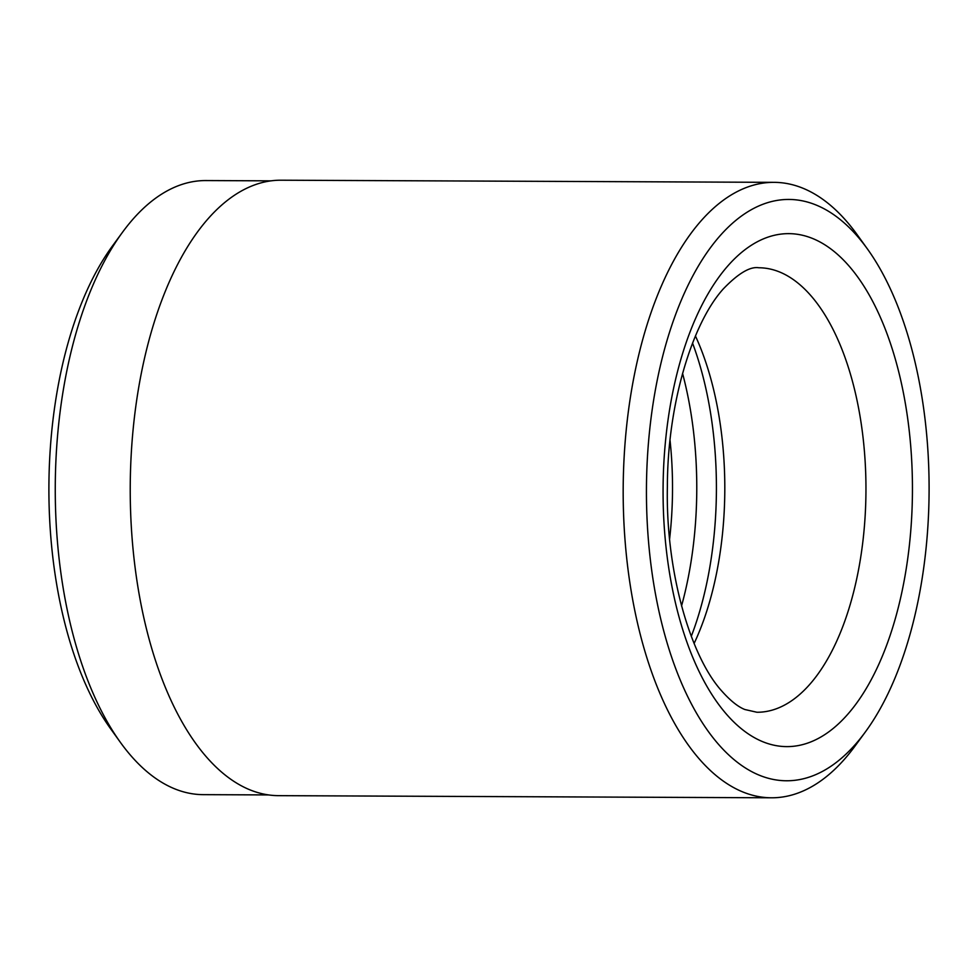 <?xml version="1.0" encoding="UTF-8"?>
<svg xmlns="http://www.w3.org/2000/svg" width="978" height="978" viewBox="0 0 978 978"><rect width="100%" height="100%" fill="white"/><g stroke="black" fill="none" stroke-linecap="round" stroke-linejoin="round"><path stroke-width="1.47" d="M268.571 794.931L203.253 794.649A307.043 149.328 -89.8 0 1 172.495 787.913A307.043 149.328 -89.8 0 1 120.367 742.326A307.043 149.328 -89.8 0 1 122.58 232.165A307.043 149.328 -89.8 0 1 205.918 180.563L271.224 180.844M757.375 774.393A290.637 141.345 90.2 0 0 865.383 731.923A290.637 141.345 90.2 0 0 867.474 249.023A290.637 141.345 90.2 0 0 818.134 205.881A290.637 141.345 90.2 0 0 649.71 429.599A290.637 141.345 90.2 0 0 757.375 774.393M865.383 731.923L855.004 746.08A307.728 149.658 -89.8 0 1 771.483 797.791A307.728 149.658 -89.8 0 1 740.652 791.043A307.728 149.658 -89.8 0 1 624.111 457.521A307.728 149.658 -89.8 0 1 774.148 182.348A307.728 149.658 -89.8 0 1 804.98 189.096A307.728 149.658 -89.8 0 1 857.229 234.781L867.474 249.023M771.483 797.791L278.534 795.652A307.728 149.658 -89.8 0 1 247.703 788.904A307.728 149.658 -89.8 0 1 131.162 455.393A307.728 149.658 -89.8 0 1 281.199 180.209L774.148 182.348M120.367 742.326L110.526 728.647A290.637 141.345 -89.8 0 1 112.617 245.747L122.58 232.165M669.624 538.817A222.25 108.081 90.2 0 0 670.052 440.43M694.099 643.487A222.25 108.081 90.2 0 0 695.431 335.967M756.923 712.253A222.25 108.081 90.2 0 0 865.285 513.511A222.25 108.081 90.2 0 0 781.116 272.63A222.25 108.081 90.2 0 0 758.842 267.764C750.102 266.346 738.292 273.375 723.39 288.816C692.265 323.082 667.448 404.097 667.375 486.579C665.553 571.604 690.541 656.519 721.654 690.896C730.297 700.627 738.023 706.825 744.808 709.502L756.923 712.253M814.564 239.317A256.444 124.719 -89.8 0 1 909.564 543.536A256.444 124.719 -89.8 0 1 760.957 740.945A256.444 124.719 -89.8 0 1 665.957 436.726A256.444 124.719 -89.8 0 1 814.564 239.317M681.544 605.957A238.546 116.015 90.2 0 0 682.558 373.388M691.275 636.348A238.546 116.015 90.2 0 0 692.546 343.095"/></g></svg>
